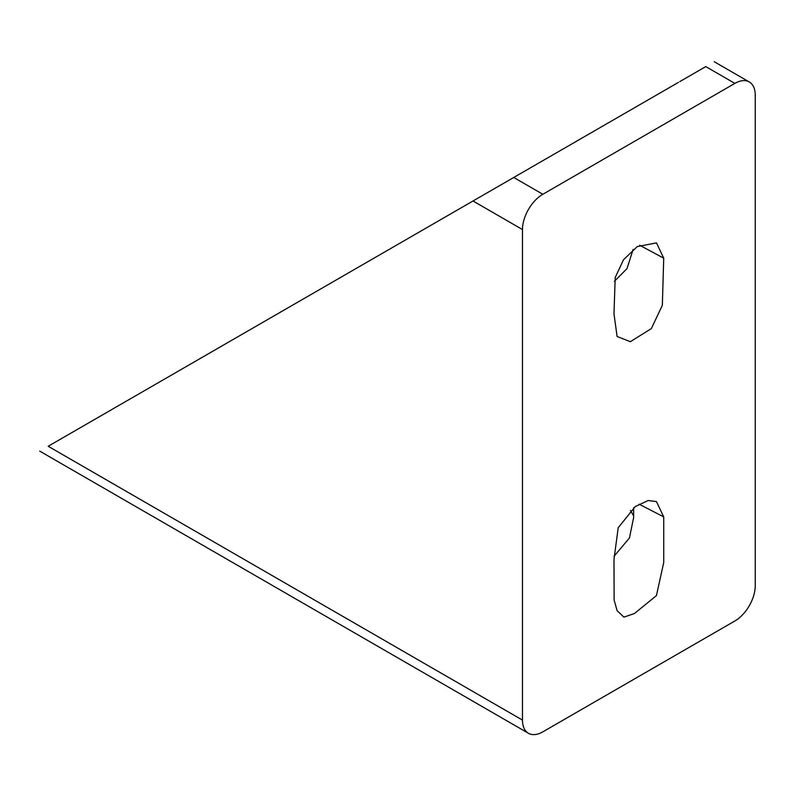 <?xml version="1.0" encoding="UTF-8"?>
<svg xmlns="http://www.w3.org/2000/svg" width="795" height="795" viewBox="0 0 795 795"><rect width="100%" height="100%" fill="white"/><g stroke="black" fill="none" stroke-linecap="round" stroke-linejoin="round"><path stroke-width="1.19" d="M663.736 516.899L656.441 501.575L648.154 500.522L635.225 506.584L618.202 527.741L613.979 559.422L614.128 600.036L617.129 610.749L623.926 617.139L634.43 613.521L656.422 595.624L663.736 562.472L663.736 516.899L639.15 504.219M39.75 451.133L528.437 733.278A28.809 16.635 -60 0 0 542.836 731.847L734.878 620.975A28.809 16.635 -60 0 0 755.25 585.696L755.25 95.152A28.809 16.635 -60 0 0 749.288 81.965A28.809 16.635 -60 0 0 734.878 83.395L542.836 194.268L513.739 177.474L48.187 446.263C37.196 452.603 37.196 452.603 48.187 446.263L522.474 720.091L522.474 229.546A28.809 16.635 -60 0 1 542.836 194.268M734.878 83.395L705.781 66.591C716.772 60.251 716.772 60.251 705.781 66.591L679.695 81.656M678.393 82.412L676.078 83.743M676.684 83.395L513.739 177.474M663.736 258.196L656.481 242.882L637.262 246.599L623.519 259.707L615.211 277.544L613.979 313.767L617.089 336.494L630.375 341.671L651.334 328.603L662.334 305.35L663.736 258.196L639.647 245.218M528.437 733.278A28.809 16.635 -60 0 1 522.474 720.091M633.625 515.915L630.445 510.41M614.436 281.281L627.036 268.561L633.128 249.401M613.979 556.381L629.441 537.996L633.625 517.555L633.625 507.737M522.474 229.546L473.005 200.986M714.218 61.722L749.288 81.965"/></g></svg>
